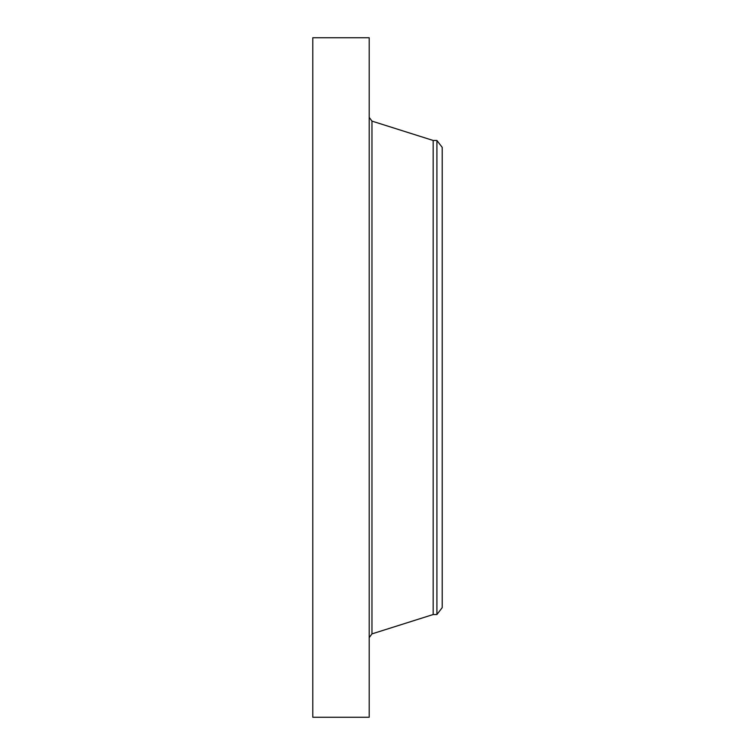 <?xml version="1.0" encoding="UTF-8"?>
<svg xmlns="http://www.w3.org/2000/svg" width="755" height="755" viewBox="0 0 755 755"><rect width="100%" height="100%" fill="white"/><g stroke="black" fill="none" stroke-linecap="round" stroke-linejoin="round"><path stroke-width="1.13" d="M312.787 717.25L312.787 37.75L369.204 37.75L369.204 717.25L312.787 717.25M436.909 614.532L436.909 140.468L442.213 147.376L442.213 607.624L436.909 614.532L433.172 614.532L433.172 140.468L371.96 121.111L369.204 117.346M433.172 614.532L371.96 633.889L371.96 121.111M371.96 633.889L369.204 637.654M436.909 140.468L433.172 140.468"/></g></svg>
